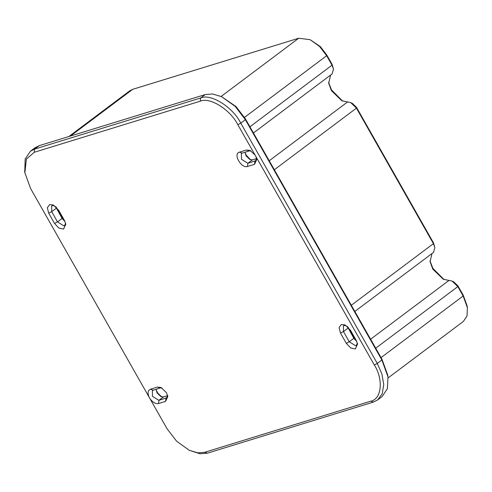 <?xml version="1.0" encoding="UTF-8"?>
<svg xmlns="http://www.w3.org/2000/svg" width="492" height="492" viewBox="0 0 492 492"><rect width="100%" height="100%" fill="white"/><g stroke="black" fill="none" stroke-linecap="round" stroke-linejoin="round"><path stroke-width="0.74" d="M156.013 389.393L157.588 392.862L161.61 396.859M30.406 151.228L34.993 147.778L39.212 145.65L205.195 94.562L212.544 93.984L221.548 96.641L235.182 106.377L245.373 119.691L381.86 359.953L387.967 376.786L387.401 388.705L382.161 396.521L377.573 399.971L382.21 393.834L383.76 384.584L381.853 373.791L377.272 363.397L240.785 123.141C232.796 107.047 210.699 93.228 200.601 98.006L34.624 149.094L30.406 151.228L25.166 159.039L24.748 171.874M387.967 376.786L387.696 374.996L381.976 359.24L245.49 118.978L235.957 106.518L221.548 96.641M250.594 159.795L246.154 155.109L244.991 152.329M64.698 220.896L62.213 217.722L56.149 207.034M356.448 340.778L353.963 337.604L347.906 326.916M244.998 152.176L246.031 155.823L249.844 159.513L252.458 159.845L256.59 158.572M256.59 158.418L255.6 160.779L247.87 163.289L241.443 159.267L241.394 153.418L249.124 150.903L250.994 150.952M347.284 326.362L353.846 338.318L356.805 341.528M357.352 343.078L356.362 345.439L355.685 345.784L349.252 341.762L343.453 331.547L343.404 325.698L345.95 325.403M156.013 389.24L157.053 392.887L160.859 396.577L163.479 396.909L167.606 395.636M167.612 395.482L166.616 397.837L158.885 400.353L152.459 396.331L152.409 390.482L160.14 387.967L162.009 388.016M55.534 206.48L62.09 218.436L65.049 221.646M65.596 223.202L64.606 225.557L63.929 225.902L57.502 221.88L51.697 211.665L51.654 205.816L54.194 205.521M149.937 398.606L30.59 188.51L24.871 172.753L26.383 159.088L34.255 152.286L200.232 101.198C209.684 96.721 230.367 109.654 237.839 124.722L374.326 364.984C383.649 379.48 381.632 399.399 370.661 401.208L204.678 452.289L197.802 452.831L189.377 450.352L176.61 441.232L167.071 428.772L149.937 398.606C152.692 402.388 155.552 404.037 158.516 403.545L165.57 401.374L167.821 396.472L166.45 392.702L161.112 387.536L157.452 387.075L150.392 389.246C147.834 390.451 147.422 393.108 149.144 397.21M189.377 450.352L200.023 453.759L207.372 453.187L373.348 402.099L377.573 399.971M255.01 154.949L250.096 150.472L246.43 150.011L239.376 152.182C232.784 153.75 241.357 168.83 247.501 166.48L254.555 164.31L256.799 159.408L255.803 156.345M54.563 223.46L58.88 228.073L63.56 229.094L65.805 224.192L64.44 220.422L58.634 210.207L53.296 205.047L49.637 204.58L47.33 207.747L48.757 213.251L54.563 223.46L57.502 221.88L62.09 218.436L62.213 217.722M346.313 343.342L350.63 347.955L355.316 348.969L357.561 344.074L356.19 340.304L350.39 330.089L345.052 324.923L341.393 324.462L339.086 327.629L340.513 333.127L346.313 343.342L349.252 341.762L353.846 338.318L353.963 337.604M467.4 307.703L467.129 305.913L463.267 295.274L457.941 285.889L453.747 281.836L452.099 281.073L457.818 286.602L463.15 295.987L467.4 307.703L467.006 315.999L463.359 321.442L388.12 377.899M432.007 253.534L430.076 261.67L432.763 269.081L443.249 279.222L452.099 281.073M444.042 279.567L432.886 268.368L429.971 260.815M330.624 75.061L328.693 83.203L331.38 90.608L341.86 100.755L350.716 102.6L356.436 108.135L433.415 243.645L434.879 247.685L433.489 252.421L354.83 311.448M434.879 247.685L433.532 242.931L356.552 107.422L352.358 103.363L350.716 102.6M342.653 101.094L331.497 89.895L328.588 82.349M68.855 136.53L129.783 90.805L132.717 89.323L298.699 38.241L310.083 39.68L319.572 46.463L326.663 55.731L332.026 65.172L333.496 69.212L332.1 73.948L253.442 132.975M333.496 69.212L332.149 64.458L326.78 55.012L320.341 46.599L310.083 39.68M381.976 359.24L381.86 359.953L377.272 363.397L374.326 364.984M245.49 118.978L245.373 119.691L240.785 123.141L237.839 124.722M205.195 94.562L200.601 98.006L200.232 101.198M39.212 145.65L34.624 149.094L34.255 152.286M256.117 160.226L254.924 161.118L254.555 164.31M348.164 327.389L348.047 328.103L343.453 331.547L340.513 333.127M167.132 397.284L165.945 398.182L165.57 401.374M56.408 207.507L56.291 208.221L51.697 211.665L48.757 213.251M207.372 453.187L204.678 452.289M373.348 402.099L370.661 401.208M246.43 150.011L249.124 150.903M252.458 159.845L247.87 163.289L247.501 166.48M242.07 153.073L239.376 152.182M157.452 387.075L160.14 387.967M163.479 396.909L158.885 400.353L158.516 403.545M153.086 390.138L150.392 389.246M463.267 295.274L463.15 295.987L381.048 357.598M457.941 285.889L457.818 286.602L375.716 348.213M433.532 242.931L433.415 243.645L351.313 305.255M356.552 107.422L356.436 108.135L274.333 169.746M332.149 64.458L332.026 65.172L249.924 126.782M326.78 55.012L326.663 55.731L244.536 117.354M448.975 280.422L370.611 339.228M347.592 101.949L269.222 160.755M221.129 96.444L298.699 38.241M70.479 136.026L132.717 89.323M24.871 172.753L24.6 170.958"/></g></svg>
